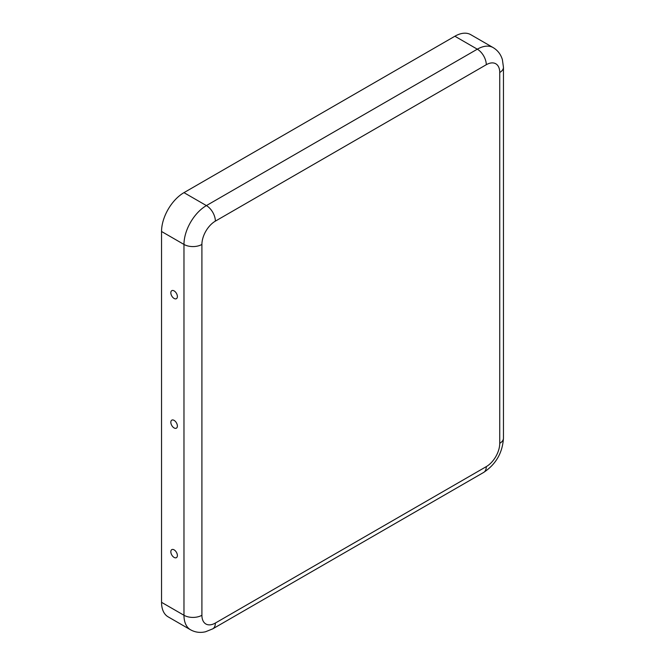 <?xml version="1.0" encoding="UTF-8"?>
<svg xmlns="http://www.w3.org/2000/svg" width="665" height="665" viewBox="0 0 665 665"><rect width="100%" height="100%" fill="white"/><g stroke="black" fill="none" stroke-linecap="round" stroke-linejoin="round"><path stroke-width="1" d="M170.83 292.783A4.63 2.677 60 0 1 173.324 290.555A4.63 2.677 60 0 1 177.38 296.565A4.63 2.677 60 0 1 177.281 297.413A4.63 2.677 60 0 1 173.715 298.203A4.63 2.677 60 0 1 170.83 292.783M177.38 555.524A4.63 2.677 -120 0 0 173.324 549.514A4.63 2.677 -120 0 0 170.83 551.742A4.63 2.677 -120 0 0 173.715 557.162A4.63 2.677 -120 0 0 177.281 556.372A4.63 2.677 -120 0 0 177.38 555.524M177.38 426.049A4.63 2.677 -120 0 0 173.324 420.031A4.63 2.677 -120 0 0 170.83 422.267A4.63 2.677 -120 0 0 173.715 427.678A4.63 2.677 -120 0 0 177.281 426.888A4.63 2.677 -120 0 0 177.38 426.049M486.281 466.631A19.027 10.989 -60 0 0 499.739 443.322L499.739 72.485A19.027 10.989 120 0 0 486.281 64.721L215.369 221.129A19.027 10.989 -60 0 0 201.911 244.437A12.685 7.323 180 0 1 183.972 244.437L161.545 231.487L161.545 602.324A31.712 18.312 120 0 0 168.112 616.837L190.539 629.788C195.227 632.373 200.24 633.022 205.585 631.75L212.742 628.849L483.655 472.433A12.685 7.323 60 0 0 486.281 466.631L215.369 623.038A12.685 7.323 60 0 1 212.742 628.849M161.545 231.487A31.712 18.312 -60 0 1 183.972 192.642L454.885 36.234A31.712 18.312 120 0 1 470.745 34.663L493.172 47.614A31.712 18.312 120 0 0 477.312 49.185L454.885 36.234M201.911 244.437L201.911 615.266A19.027 10.989 120 0 0 215.369 623.038M201.911 615.266A12.685 7.323 180 0 1 183.972 615.266A31.712 18.312 120 0 0 190.539 629.788M215.369 221.129A12.685 7.323 -120 0 0 206.399 205.593A31.712 18.312 -60 0 0 183.972 244.437L183.972 615.266L161.545 602.324M486.281 64.721A12.685 7.323 -120 0 0 477.312 49.185L206.399 205.593L183.972 192.642M499.739 443.322A12.685 7.323 0 0 0 503.455 438.144C502.524 452.848 495.924 464.278 483.655 472.433M499.739 72.485A12.685 7.323 0 0 0 503.455 67.306L503.455 438.144M493.172 47.614C497.744 50.374 500.82 54.389 502.391 59.659L503.455 67.306"/></g></svg>
